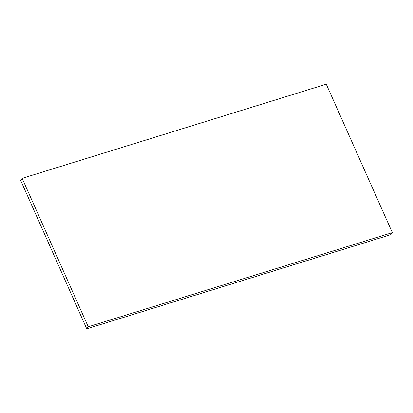 <?xml version="1.0" encoding="UTF-8"?>
<svg xmlns="http://www.w3.org/2000/svg" width="413" height="413" viewBox="0 0 413 413"><rect width="100%" height="100%" fill="white"/><g stroke="black" fill="none" stroke-linecap="round" stroke-linejoin="round"><path stroke-width="0.62" d="M86.74 328.815L390.837 234.646L392.35 232.622L326.26 84.185L22.163 178.354L88.248 326.791L86.74 328.815L20.65 180.378L22.163 178.354M392.35 232.622L88.248 326.791"/></g></svg>
